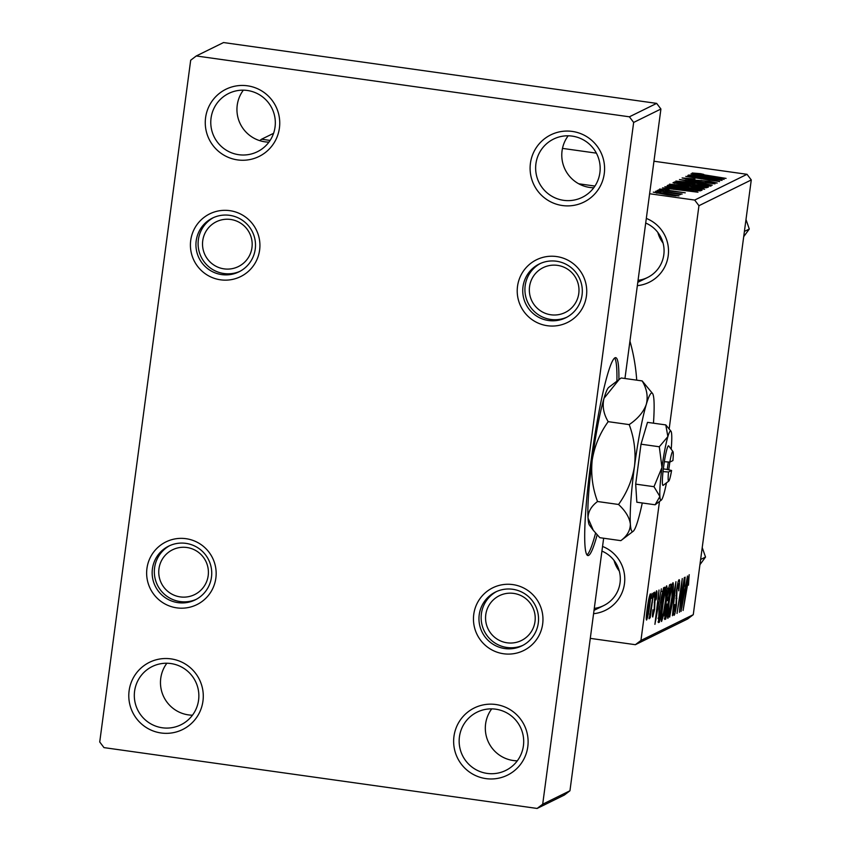<?xml version="1.0" encoding="UTF-8"?>
<svg xmlns="http://www.w3.org/2000/svg" width="851" height="851" viewBox="0 0 851 851"><rect width="100%" height="100%" fill="white"/><g stroke="black" fill="none" stroke-linecap="round" stroke-linejoin="round"><path stroke-width="1.28" d="M192.454 715.202A32.476 32.232 63.8 0 1 166.87 663.237M170.977 658.876A37.465 37.189 63.8 0 1 202.953 701.118A37.465 37.189 63.8 0 1 161.094 732.988A37.465 37.189 63.8 0 1 129.118 690.746A37.465 37.189 63.8 0 1 170.977 658.876M162.296 727.775A32.476 32.232 -116.2 0 0 198.432 690.576A32.476 32.232 -116.2 0 0 152.244 666.524A32.476 32.232 -116.2 0 0 162.296 727.775M517.302 760.837A32.476 32.232 63.8 0 1 491.718 708.872M495.825 704.511A37.465 37.189 63.8 0 1 527.79 746.742A37.465 37.189 63.8 0 1 485.932 778.612A37.465 37.189 63.8 0 1 453.966 736.381A37.465 37.189 63.8 0 1 495.825 704.511M487.144 773.41A32.476 32.232 -116.2 0 0 523.269 736.2A32.476 32.232 -116.2 0 0 477.081 712.159A32.476 32.232 -116.2 0 0 487.144 773.41M593.764 187.763A32.476 32.232 63.8 0 1 568.181 135.798M572.287 131.426A37.465 37.189 63.8 0 1 604.263 173.668A37.465 37.189 63.8 0 1 562.405 205.538A37.465 37.189 63.8 0 1 530.428 163.296A37.465 37.189 63.8 0 1 572.287 131.426M563.607 200.325A32.476 32.232 -116.2 0 0 599.742 163.126A32.476 32.232 -116.2 0 0 553.554 139.085A32.476 32.232 -116.2 0 0 563.607 200.325M268.916 142.128A32.476 32.232 63.8 0 1 243.343 90.163M247.439 85.802A37.465 37.189 63.8 0 1 279.415 128.044A37.465 37.189 63.8 0 1 237.557 159.903A37.465 37.189 63.8 0 1 205.591 117.672A37.465 37.189 63.8 0 1 247.439 85.802M238.759 154.701A32.476 32.232 -116.2 0 0 274.894 117.491A32.476 32.232 -116.2 0 0 228.706 93.45A32.476 32.232 -116.2 0 0 238.759 154.701M618.9 379.642A99.918 10.074 98 0 0 615.698 357.665A99.918 10.074 98 0 0 614.986 357.803A99.918 10.074 98 0 0 591.36 458.593A99.918 10.074 98 0 0 587.903 555.554A99.918 10.074 98 0 0 588.615 555.416A99.918 10.074 98 0 0 597.136 534.896M602.551 546.448A34.965 34.71 63.8 0 1 593.583 613.688M594.285 608.38A29.976 29.753 -116.2 0 0 601.934 551.086M646.324 218.42A34.965 34.71 63.8 0 1 637.346 285.649M638.059 280.341A29.976 29.753 -116.2 0 0 645.696 223.047M229.781 210.654A34.965 34.71 63.8 0 1 259.619 250.077A34.965 34.71 63.8 0 1 220.558 279.819A34.965 34.71 63.8 0 1 190.72 240.397A34.965 34.71 63.8 0 1 229.781 210.654M221.76 274.607A29.976 29.753 -116.2 0 0 255.109 240.269A29.976 29.753 -116.2 0 0 212.473 218.079A29.976 29.753 -116.2 0 0 221.76 274.607M186.018 538.694A34.965 34.71 63.8 0 1 215.856 578.116A34.965 34.71 63.8 0 1 176.785 607.859A34.965 34.71 63.8 0 1 146.946 568.436A34.965 34.71 63.8 0 1 186.018 538.694M177.987 602.646A29.976 29.753 -116.2 0 0 211.346 568.308A29.976 29.753 -116.2 0 0 168.711 546.108A29.976 29.753 -116.2 0 0 177.987 602.646M512.823 584.594A34.965 34.71 63.8 0 1 542.661 624.017A34.965 34.71 63.8 0 1 503.601 653.759A34.965 34.71 63.8 0 1 473.762 614.337A34.965 34.71 63.8 0 1 512.823 584.594M504.803 648.558A29.976 29.753 -116.2 0 0 538.151 614.209A29.976 29.753 -116.2 0 0 495.516 592.019A29.976 29.753 -116.2 0 0 504.803 648.558M556.597 256.555A34.965 34.71 63.8 0 1 586.435 295.978A34.965 34.71 63.8 0 1 547.363 325.72A34.965 34.71 63.8 0 1 517.525 286.298A34.965 34.71 63.8 0 1 556.597 256.555M548.576 320.519A29.976 29.753 -116.2 0 0 581.924 286.17A29.976 29.753 -116.2 0 0 539.289 263.98A29.976 29.753 -116.2 0 0 548.576 320.519M653.6 592.668L650.185 617.858L650.579 612.805L649.175 618.773L653.6 592.668M649.164 618.762L649.026 617.986M649.707 613.986L649.781 614.677M654.749 592.105L654.004 597.094L654.749 592.105M663.578 587.764L664.716 587.201L659.451 622.102L658.504 622.57L659.068 609.071L663.578 587.764M666.631 585.839C667.322 586.86 667.088 591.626 665.95 600.146L663.386 615.709L661.557 621.485C660.844 620.432 661.099 615.518 662.291 606.742C663.748 595.764 665.195 588.796 666.631 585.839L666.727 585.828M672.981 582.712C673.662 583.733 673.428 588.509 672.29 597.03L669.726 612.592L667.897 618.369C667.195 617.315 667.439 612.39 668.631 603.614C670.088 592.636 671.535 585.669 672.981 582.712L673.077 582.701M679.098 579.701C679.853 579.701 679.726 583.403 678.726 590.828L678.534 583.754L676.992 589.924L676.375 605.614C675.534 611.561 674.769 614.794 674.088 615.326C673.449 615.273 673.524 612.124 674.311 605.848L674.854 604.54L674.641 611.273L675.949 606.029L676.545 590.456C677.481 583.935 678.332 580.35 679.098 579.701L679.236 579.68M678.63 583.743L677.704 583.637L678.63 583.743M673.747 611.167L674.641 611.273M689.161 574.744L688.47 585.158L688.597 578.808L683.087 610.475L686.938 584.892L689.246 574.733M649.611 193.741L694.682 200.07L747.018 174.306L751.273 179.944L698.948 205.697L669.184 428.787M659.482 501.484L640.941 640.452L693.267 614.688L687.693 618.943L635.357 644.696L640.941 640.452M751.273 179.944L693.267 614.688M687.48 575.999L681.034 611.475L685.129 577.159L684.395 586.328L685.746 585.658L687.48 575.999M684.332 577.542L679.47 612.252L681.874 583.648L677.024 613.454L682.279 578.552L679.896 607.103L684.332 577.542M675.949 581.68L672.418 615.72L675.471 586.52L669.663 617.081L675.949 581.68M669.524 584.839L671.056 584.084L665.801 618.985L664.822 619.464L664.886 611.571L666.993 596.136L669.524 584.839M661.365 588.849L654.919 624.336L659.014 590.009L658.28 599.178L659.631 598.519L661.365 588.849M652.664 616.943L652.834 616.964C652.292 617.113 652.334 614.72 652.951 609.773L653.27 613.816L654.153 610.156L654.632 598.551L656.536 590.807C657.121 590.722 657.057 593.402 656.355 598.859L655.834 599.966L656.1 593.955L655.068 598.072L654.621 609.401L652.738 616.986M655.44 593.849L656.153 593.945L655.44 593.87M652.079 593.424L651.323 598.413L652.079 593.424M650.345 593.849C650.877 594.306 650.749 597.487 649.951 603.412C648.824 612.167 647.696 617.709 646.558 620.06C646.047 619.454 646.207 616.103 647.037 609.997C648.143 601.583 649.239 596.2 650.345 593.849L650.43 593.838M590.286 638.367L635.357 644.696M657.121 190.528L682.108 194.081L676.63 193.507L680.438 194.613L657.121 190.528M658.27 189.964L663.503 190.507L658.27 189.964M667.056 185.912L668.226 185.061L702.032 190.22L700.15 190.869L685.651 189.358L667.312 186.039M669.62 184.241L685.853 185.529L700.575 187.933L704.649 189.22L687.991 187.709C677.034 186.178 670.918 184.975 669.641 184.082L669.567 184.156M675.96 181.125L692.193 182.412L706.915 184.805L710.989 186.103L694.331 184.593C683.374 183.061 677.268 181.848 675.981 180.965L675.907 181.04M686.108 178.529L694.225 180.093L709.096 181.242L717.18 183.05L705.319 182.093L713.159 182.476L708.915 181.465L691.033 179.955L682.108 177.944L694.948 179.008L686.108 178.529L685.97 179.157M713.085 183.018L713.223 182.422L713.149 183.018M696.171 173.572L726.073 178.391L700.884 174.806L692.171 172.998L700.554 173.678L703.713 174.391L696.086 174.04M273.565 133.32L261.555 139.224L270.097 140.426M578.723 183.784L594.945 186.061M562.49 148.393L596.381 153.148M653.951 161.233L747.018 174.306M690.991 173.859L724.105 179.359L688.64 175.019L698.565 176.072L699.916 175.412L690.991 173.859M687.842 175.412L722.052 180.369L691.299 177.008L719.606 181.571L685.8 176.412L716.51 179.774L687.842 175.412M679.46 179.54L715 183.837L684.576 180.135L712.244 185.199L679.46 179.54M673.024 182.837L674.566 181.944L708.383 187.103L706.298 187.763L697.969 186.922L672.981 182.763M664.876 186.709L697.99 192.209L662.525 187.869L672.45 188.933L673.801 188.262L664.876 186.709M662.663 189.507L685.268 192.815L665.865 190.528L659.546 189.05L668.982 189.784L662.557 190.007M655.589 191.284L660.823 191.826L655.589 191.284M653.345 192.22L664.28 193.039L679.002 195.9L667.599 194.879L653.302 192.156M656.653 103.386L223.526 42.55L196.273 55.964L629.4 116.81L656.653 103.386L660.919 109.024L633.655 122.438L542.693 804.206L569.947 790.781L564.362 795.036L537.109 808.45L542.693 804.206M660.919 109.024L624.953 378.504M603.646 538.236L569.947 790.781M196.273 55.964L190.688 60.219L99.727 741.976L103.982 747.614L537.109 808.45M633.655 122.438L629.4 116.81M629.942 341.123A189.837 188.422 63.8 0 1 636.718 380.152M698.948 205.697L694.682 200.07M261.555 139.224L259.704 140.638M699.777 176.476L699.916 175.412M713.425 177.774L703.734 176.083L702.649 176.614L713.425 177.774M701.054 180.933L701.118 180.401M695.076 184.699L707.021 185.465L706.936 186.071L703.958 184.593L691.629 182.582L679.981 181.54L679.853 182.21M679.981 181.54L695.107 184.454M679.896 182.21L679.97 181.646M674.386 183.295L674.566 181.944M704.022 186.699L692.842 185.401L698.224 186.709L704.022 186.699L703.905 187.635M703.277 187.571L703.351 187.029M693.586 186.241L692.842 185.401M689.533 184.486L678.119 182.742L677.173 183.327L683.162 184.561L689.533 184.486L689.406 185.465M700.554 189.188L697.618 187.709L685.289 185.709L673.641 184.667L673.513 185.327M688.725 187.816L700.681 188.592L700.596 189.188M673.641 184.667L688.757 187.571M673.556 185.337L673.63 184.763M673.662 189.326L673.801 188.262M687.31 190.635L677.609 188.933L676.534 189.465L687.31 190.635M668.067 186.295L668.226 185.061M697.554 190.762L697.682 189.816L671.779 185.869L671.013 186.965M695.98 190.635L697.682 189.816M686.236 189.443L696.022 190.262M671.269 186.114C671.099 186.763 676.098 187.784 686.268 189.199M675.832 195.858L664.28 193.039M667.982 194.932L675.843 195.868M664.269 193.283L656.398 193.06M656.483 192.539L668.014 194.688M683.098 600.327L684.991 589.807L683.917 590.339L681.842 607.55L683.098 600.327M683.64 589.615L684.991 589.807M687.97 578.712L688.597 578.808L687.97 578.712M675.907 598.136L676.939 598.285M673.747 611.146L674.513 611.252M669.184 612.507L669.726 612.592M669.769 610.082L671.918 597.051L672.407 586.775C671.248 589.509 670.109 595.189 668.982 603.806L668.45 614.316L669.769 610.082M671.567 586.658L672.471 586.764L671.577 586.647M664.323 618.773L665.801 618.985M666.014 615.103L667.652 604.221L666.163 606.284L665.301 611.231L665.333 615.433L666.014 615.103M666.216 604.019L667.652 604.221M664.45 615.369L665.333 615.433M668.258 600.146L670.035 588.36L668.875 589.094L667.375 596.04L667.418 600.561L668.258 600.146M668.386 588.126L670.035 588.36M666.535 600.476L667.418 600.561M668.195 588.998L668.875 589.094M662.844 615.635L663.386 615.709M663.429 613.209L665.578 600.178L666.067 589.892C664.908 592.636 663.759 598.317 662.631 606.923C661.791 613.124 661.621 616.624 662.11 617.443L663.429 613.209M661.184 617.315L661.993 617.422M661.184 617.326L662.11 617.443M665.227 589.775L666.131 589.892L665.227 589.764M656.983 613.188L658.876 602.668L657.791 603.199L655.717 620.411L656.983 613.188M657.525 602.476L658.876 602.668M657.993 621.9L659.451 622.102M659.663 618.22L663.184 591.732C662.014 593.136 660.77 598.923 659.429 609.093L658.663 618.166L659.663 618.22M662.152 591.264L663.695 591.477M658.068 618.081L659.089 618.507M662.078 591.573L663.184 591.732M646.994 616.901L649.504 603.987L649.93 596.998L647.43 609.816L646.994 616.901L646.303 616.815L646.941 616.89M586.988 554.937A99.918 10.074 98 0 0 595.572 533.141M616.901 381.163A99.918 10.074 98 0 0 614.645 358.016M180.284 596.902A24.977 24.796 -116.2 0 0 208.187 575.659A24.977 24.796 -116.2 0 0 186.88 547.501A24.977 24.796 -116.2 0 0 158.967 568.745A24.977 24.796 -116.2 0 0 180.284 596.902M196.262 599.338A29.976 29.753 63.8 0 1 154.829 577.233A29.976 29.753 63.8 0 1 169.806 545.597M224.058 268.863A24.977 24.796 -116.2 0 0 251.96 247.62A24.977 24.796 -116.2 0 0 230.642 219.462A24.977 24.796 -116.2 0 0 202.74 240.705A24.977 24.796 -116.2 0 0 224.058 268.863M240.025 271.299A29.976 29.753 63.8 0 1 198.602 249.194A29.976 29.753 63.8 0 1 213.58 217.558M513.685 593.402A24.977 24.796 -116.2 0 0 485.783 614.645A24.977 24.796 -116.2 0 0 507.1 642.803A24.977 24.796 -116.2 0 0 535.002 621.56A24.977 24.796 -116.2 0 0 513.685 593.402M523.078 645.249A29.976 29.753 63.8 0 1 481.645 623.145A29.976 29.753 63.8 0 1 496.622 591.509M557.458 265.363A24.977 24.796 -116.2 0 0 529.556 286.617A24.977 24.796 -116.2 0 0 550.863 314.774A24.977 24.796 -116.2 0 0 578.776 293.521A24.977 24.796 -116.2 0 0 557.458 265.363M566.84 317.21A29.976 29.753 63.8 0 1 525.418 295.106A29.976 29.753 63.8 0 1 540.396 263.47M657.844 232.429A29.976 29.753 -116.2 0 0 663.078 243.067M744.412 231.429L749.305 229.025L743.71 236.652M745.997 219.558L749.305 229.025M700.639 559.469L705.532 557.054L699.947 564.692M702.224 547.587L705.532 557.054M614.071 560.469A29.976 29.753 -116.2 0 0 619.315 571.106M672.939 451.551A14.988 1.511 98 0 0 669.833 462.104L672.907 460.593A14.988 1.511 98 0 0 672.939 451.551L668.758 445.945A19.988 2.01 98 0 0 664.333 461.699L662.95 471.614L668.514 471.986L671.588 470.475L667.237 469.497L668.301 461.997M668.514 471.986A14.988 1.511 98 0 0 668.79 481.081A14.988 1.511 98 0 0 671.588 470.475M663.014 471.582A19.988 2.01 98 0 0 663.227 485.315L668.79 481.081M671.205 449.222A34.965 3.521 98 0 0 671.694 434.712A34.965 3.521 98 0 0 670.982 431.202L665.79 424.915L647.494 422.351L641.016 444.19L635.686 484.123L636.835 502.218L655.132 504.781L661.301 500.101A34.965 3.521 98 0 0 663.695 494.612A34.965 3.521 98 0 0 666.482 482.836M665.79 424.915L667.875 436.584L659.302 446.764L641.016 444.19M659.302 446.764L661.972 467.476L653.983 486.698L635.686 484.123M653.983 486.698L659.887 496.484L655.132 504.781M653.472 423.192A69.942 7.053 98 0 0 653.972 400.502A69.942 7.053 98 0 0 652.547 393.481A69.942 7.053 98 0 0 646.335 404.257A69.942 7.053 98 0 0 634.527 466.04A69.942 7.053 98 0 0 630.357 524.056A69.942 7.053 98 0 0 633.197 531.279A69.942 7.053 98 0 0 637.984 520.301A69.942 7.053 98 0 0 642.271 502.973M652.547 393.481L642.165 380.918L621.156 377.972L619.22 379.408L604.008 398.311C602.157 406.14 603.55 413.916 608.188 421.66L629.197 424.606C634.208 438.042 635.984 451.849 634.527 466.04C632.229 480.06 626.9 492.867 618.539 504.473L597.53 501.516C592.53 488.091 590.754 474.284 592.2 460.093C594.509 446.073 599.838 433.255 608.188 421.66M642.165 380.918C646.803 388.652 648.196 396.438 646.335 404.257C643.654 411.873 637.942 418.66 629.197 424.606M618.539 504.473C625.57 511.036 629.506 517.568 630.357 524.056C630.357 530.354 627.187 535.885 620.847 540.651L599.838 537.694L593.307 530.311L588.03 518.11C588.03 511.813 591.2 506.281 597.53 501.516M620.847 540.651L633.197 531.279M619.22 379.408L608.805 387.333A69.942 7.053 98 0 0 604.008 398.311A69.942 7.053 -82 0 0 592.2 460.093A69.942 7.053 98 0 0 588.03 518.11A69.942 7.053 98 0 0 589.445 525.141L593.307 530.311M668.737 469.837A34.965 3.521 98 0 0 669.609 463.721A34.965 3.521 98 0 0 669.811 462.104M670.982 431.202A34.965 3.521 98 0 0 667.875 436.584A34.965 3.521 98 0 0 661.972 467.476A34.965 3.521 98 0 0 659.887 496.484A34.965 3.521 98 0 0 661.301 500.101M669.833 462.104L664.333 461.699M663.312 468.901L667.312 469.465M697.022 190.72L697.107 190.103M675.971 595.891L676.79 596.008M666.12 604.412L667.003 604.54M668.28 588.584L669.301 588.722M654.249 602.327L654.919 602.412M692.725 185.518L692.65 186.071M658.919 618.549L658.046 618.422M594.019 610.348L603.763 605.561M647.537 277.522L637.793 282.319"/></g></svg>
